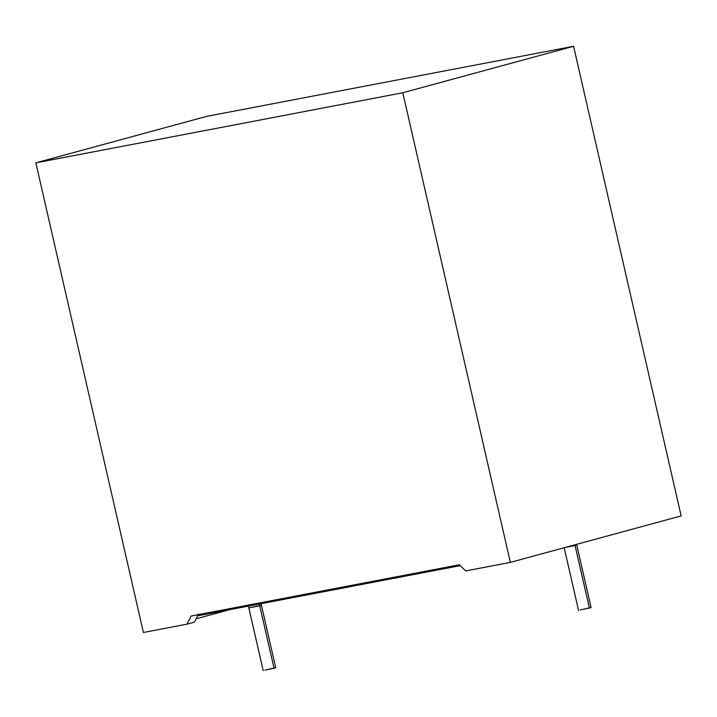 <?xml version="1.0" encoding="UTF-8"?>
<svg xmlns="http://www.w3.org/2000/svg" width="717" height="717" viewBox="0 0 717 717"><rect width="100%" height="100%" fill="white"/><g stroke="black" fill="none" stroke-linecap="round" stroke-linejoin="round"><path stroke-width="1.08" d="M460.305 565.623L197.659 615.795L460.305 565.623M589.338 607.837L580.241 609.925L591.095 607.613L576.755 544.992L565.901 547.304L575.079 545.547L589.419 608.168L575.079 545.547L576.755 544.992L576.638 544.355M274.002 668.074L264.905 670.162L275.758 667.85L261.418 605.229L250.565 607.541L259.733 605.793L274.073 668.405L259.733 605.793L261.418 605.229L261.212 603.66M263.22 670.718L248.88 608.106L250.565 607.541M574.935 544.812L575.079 545.547L574.935 544.812M259.473 603.992L259.733 605.793L259.473 603.992M194.459 622.132L186.985 624.166L143.409 632.484L186.985 624.166L191.107 616.02L459.436 564.763L465.692 570.92L510.352 562.388L402.793 92.753L35.85 162.849L143.409 632.484L35.85 162.849L206.648 116.378L573.591 46.282L681.15 515.908L573.591 46.282L402.793 92.753L510.352 562.388L681.15 515.908L510.352 562.388L465.692 570.92L459.436 564.763L191.107 616.02L186.985 624.166L194.459 622.132L198.573 613.985L194.459 622.132M229.44 609.728L196.153 618.789L229.44 609.728M35.85 162.849L402.793 92.753L573.591 46.282L206.648 116.378L35.85 162.849M578.565 610.481L564.189 547.734M248.88 608.106L248.154 606.152"/></g></svg>
